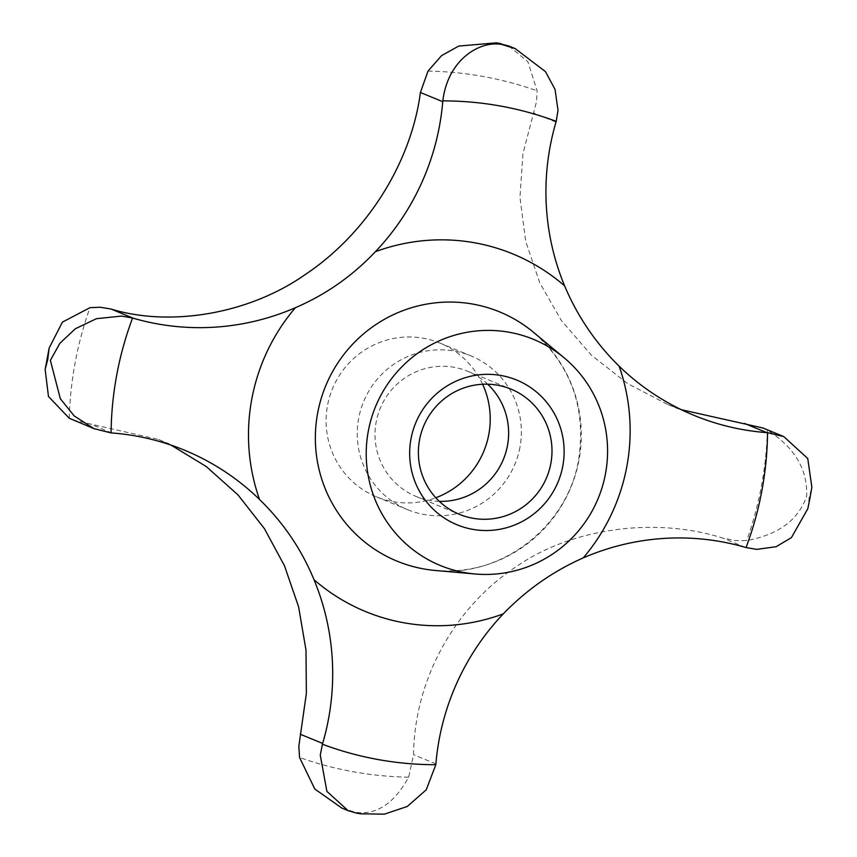 <?xml version="1.0" encoding="UTF-8"?>
<svg xmlns="http://www.w3.org/2000/svg" width="857" height="857" viewBox="0 0 857 857"><rect width="100%" height="100%" fill="white"/><g stroke="black" fill="none" stroke-linecap="round" stroke-linejoin="round"><path stroke-width="0.64" stroke-dasharray="4.29 3.21" d="M807.84 508.662L809.222 497.381L811.858 487.226M482.63 384.247A83.161 81.876 112.4 0 0 439.887 343.068A83.161 81.876 112.4 0 0 327.535 405.382A83.161 81.876 112.4 0 0 376.448 496.824A83.161 81.876 112.4 0 0 435.795 497.767M762.955 427.997L767.401 430.032C794.75 447.6 807.83 469.69 806.63 496.31C798.424 519.931 778.456 534.693 746.715 540.574L735.274 540.531L722.965 538.142C656.805 516.996 572.787 527.162 516.032 566.809C451.821 609.081 414.242 683.061 413.556 754.696L408.66 777.181C394.049 803.727 376.255 815.414 355.259 812.222L341.836 808.076M171.121 445.147L158.534 439.48L73.166 420.059M519.942 447.354A83.161 81.876 -67.6 0 1 407.6 509.679A83.161 81.876 -67.6 0 1 358.687 418.237A83.161 81.876 -67.6 0 1 471.029 355.923A83.161 81.876 -67.6 0 1 519.942 447.354M439.33 501.356A67.703 66.653 -67.6 0 1 415.999 496.417A67.703 66.653 -67.6 0 1 376.18 421.976A67.703 66.653 -67.6 0 1 467.643 371.242A67.703 66.653 -67.6 0 1 487.676 384.193M355.987 812.993L360.572 813.818M508.919 46.021L527.912 61.747L537.114 90.799L536.568 101.458L522.941 153.682L519.963 197.346L525.684 241.299L539.792 282.874L561.539 320.764L591.33 355.13L627.624 383.582L667.924 404.59L681.411 409.721M767.401 430.032A353.887 348.403 -67.6 0 1 761.423 486.09A353.887 348.403 -67.6 0 1 746.715 540.574M408.66 777.181A353.887 348.403 -67.6 0 1 299.554 757.481M69.256 418.248A353.887 348.403 -67.6 0 1 75.234 362.179A353.887 348.403 -67.6 0 1 89.942 307.695M533.536 332.334A134.763 132.674 -67.6 0 1 578.989 460.113A134.763 132.674 -67.6 0 1 435.292 570.473C500.788 577.907 567.591 526.916 578.614 459.781C586.338 408.435 571.308 365.96 533.536 332.334M111.871 432.967L89.556 423.765M435.881 763.898L413.556 754.696M555.979 122.144L533.665 112.931M745.279 547.344L722.965 538.142M428.007 71.088A353.887 348.403 -67.6 0 1 537.114 90.799M376.448 496.824L407.6 509.679M415.999 496.417L459.363 514.307M667.924 404.59L694.009 415.356M158.534 439.48L184.619 450.236M467.643 371.242L511.008 389.132M439.887 343.068L471.029 355.923"/><path stroke-width="1.29" d="M746.051 547.569L756.72 549.38L776.153 546.702L791.407 537.628L807.84 508.662L810.004 497.906L811.858 487.215L807.755 458.527L783.801 436.599L767.551 432.689A58.704 57.794 112.4 0 0 766.758 432.624A244.599 240.806 -67.6 0 1 694.009 415.356A244.599 240.806 -67.6 0 1 619.118 366.164C595.647 343.089 577.489 316.329 564.624 285.884A244.599 240.806 -67.6 0 1 555.979 122.144A58.704 57.794 112.4 0 0 556.204 121.362L558.014 110.307L555.036 89.407L545.47 71.624L515.164 48.592L501.741 44.446C479.267 40.418 447.718 60.022 442.823 100.89A58.704 57.794 112.4 0 0 442.748 101.694A244.599 240.806 -67.6 0 1 375.387 251.712C352.42 275.986 325.756 294.647 295.386 307.706A244.599 240.806 -67.6 0 1 133.349 318.247A58.704 57.794 112.4 0 0 132.578 318.022L121.565 316.083L96.423 318.697L75.373 328.734L59.904 343.261L50.37 360.358L60.333 398.719L74.173 415.924L94.013 428.661L111.078 432.903A58.704 57.794 112.4 0 0 111.871 432.967A244.599 240.806 -67.6 0 1 184.619 450.236A244.599 240.806 -67.6 0 1 259.51 499.438C283.378 522.674 301.546 549.433 314.005 579.707A244.599 240.806 -67.6 0 1 322.65 743.447A58.704 57.794 112.4 0 0 322.425 744.23L320.272 755.146L326.903 791.397L348.081 810.647L355.987 812.993L360.572 813.818L384.386 814.15L407.289 806.458L426.229 789.822L435.806 764.712A58.704 57.794 112.4 0 0 435.881 763.898A244.599 240.806 -67.6 0 1 503.241 613.88C526.605 589.777 553.268 571.116 583.242 557.896A244.599 240.806 -67.6 0 1 745.279 547.344A58.704 57.794 112.4 0 0 746.051 547.569A332.655 327.503 -67.6 0 0 761.819 491.029A332.655 327.503 -67.6 0 0 767.551 432.689M435.795 497.767A83.161 81.876 112.4 0 0 488.79 434.51A83.161 81.876 112.4 0 0 482.63 384.247M348.081 810.647L341.836 808.076L314.808 789.029L299.554 757.481L298.825 746.297L306.367 693.463L306.003 650.174L298.611 606.82L284.47 565.759L264.417 528.64L237.989 494.896L206.258 466.54L171.121 445.147M94.013 428.661L69.256 418.248L48.474 396.502L45.142 369.453L47.778 359.287L49.16 348.006L62.432 322.114L89.942 307.695L100.119 307.224L111.024 309.034C169.332 326.945 247.962 314.562 304.706 274.904C368.628 232.515 411.467 160.698 420.423 92.481L428.007 71.088L441.569 55.63L458.731 46.064L496.428 42.85L508.919 46.021L515.164 48.592M487.676 384.193A67.703 66.653 -67.6 0 1 507.462 445.683A67.703 66.653 -67.6 0 1 439.33 501.356M550.826 463.573A67.703 66.653 -67.6 0 1 459.363 514.307A67.703 66.653 -67.6 0 1 419.544 439.866A67.703 66.653 -67.6 0 1 511.008 389.132A67.703 66.653 -67.6 0 1 550.826 463.573M562.781 466.133A78.276 77.055 -67.6 0 1 472.507 529.315A78.276 77.055 -67.6 0 1 411.017 438.72A78.276 77.055 -67.6 0 1 501.281 375.537A78.276 77.055 -67.6 0 1 562.781 466.133M368.328 431.017A122.305 120.409 -67.6 0 1 564.227 357.883A122.305 120.409 -67.6 0 1 605.471 473.835A122.305 120.409 -67.6 0 1 475.067 573.986A122.305 120.409 -67.6 0 1 368.328 431.017M681.411 409.721L762.955 427.997L783.801 436.599M475.067 573.986L435.292 570.473A134.763 132.674 -67.6 0 1 317.679 412.924A134.763 132.674 -67.6 0 1 533.536 332.334L564.227 357.883M295.386 307.706A193.393 190.393 112.4 0 0 251.819 398.944A193.393 190.393 112.4 0 0 259.51 499.438M564.624 285.884A193.393 190.393 112.4 0 0 375.387 251.712M583.242 557.896A193.393 190.393 112.4 0 0 626.81 466.658A193.393 190.393 112.4 0 0 619.118 366.164M111.078 432.903A332.655 327.503 -67.6 0 1 116.809 374.563A332.655 327.503 -67.6 0 1 132.578 318.022M766.758 432.624L744.433 423.412M442.748 101.694L420.423 92.481M133.349 318.247L111.024 309.034M322.65 743.447L300.325 734.245M435.806 764.712A332.655 327.503 -67.6 0 1 322.425 744.23M442.823 100.89A332.655 327.503 -67.6 0 1 556.204 121.362M314.005 579.707A193.393 190.393 112.4 0 0 503.241 613.88M49.16 348.006L45.142 369.453M501.013 43.675L496.428 42.85"/></g></svg>
